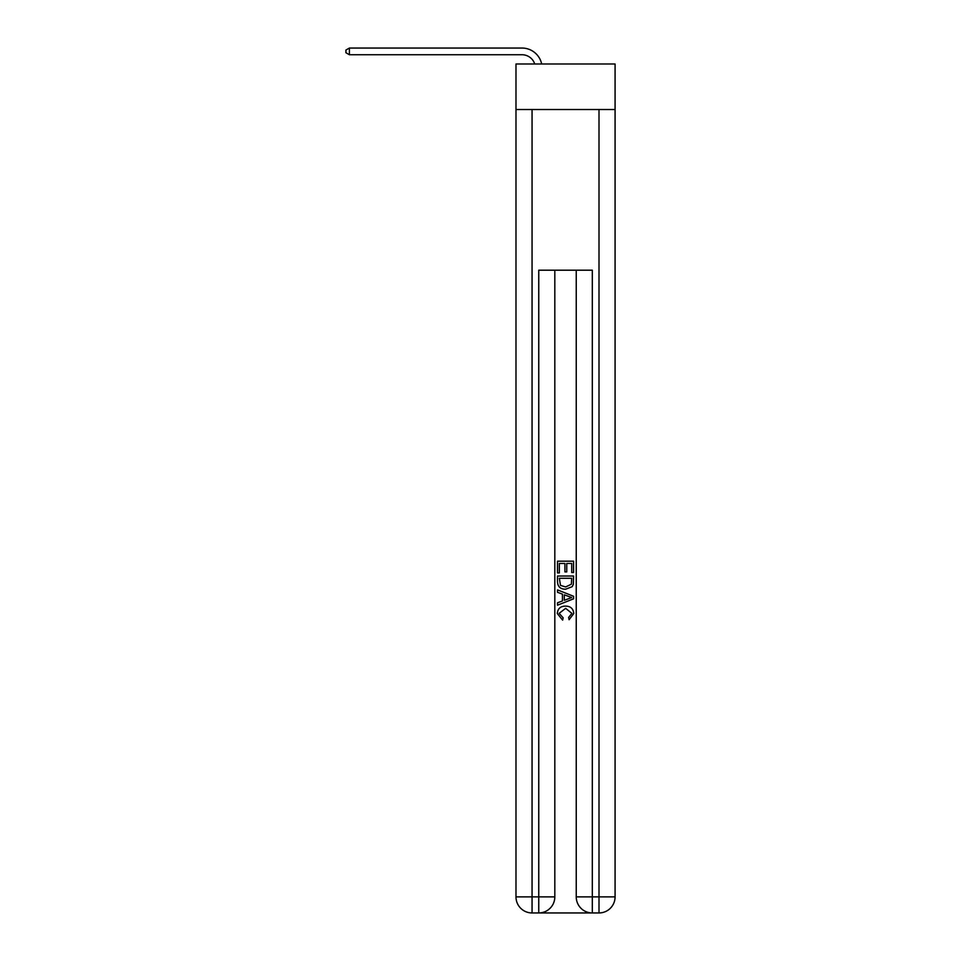 <?xml version="1.0" encoding="UTF-8"?>
<svg xmlns="http://www.w3.org/2000/svg" width="961" height="961" viewBox="0 0 961 961"><rect width="100%" height="100%" fill="white"/><g stroke="black" fill="none" stroke-linecap="round" stroke-linejoin="round"><path stroke-width="1.44" d="M615.076 109.518L615.076 63.991L515.985 63.991L515.985 109.518L615.076 109.518L615.076 896.877L599.003 896.877L599.003 109.518M522.015 54.741A13.394 13.394 -23.6 0 1 534.736 63.991A13.394 13.394 -32.8 0 0 522.015 54.741L349.408 54.741L345.924 52.735L345.924 50.056L349.408 48.05L522.015 48.05A20.085 20.085 156.4 0 1 541.668 63.991M539.95 912.95L591.111 912.95M592.312 912.95L592.312 896.877L576.24 896.877A16.073 16.073 0 0 0 592.312 912.95L599.003 912.95L599.003 896.877L592.312 896.877L592.312 270.197L538.749 270.197L538.749 896.877L515.985 896.877L515.985 109.518M554.821 270.197L554.821 896.877A16.073 16.073 0 0 1 538.749 912.95L532.058 912.95A16.073 16.073 0 0 1 515.985 896.877M576.24 896.877L576.24 270.197M599.003 912.95A16.073 16.073 0 0 0 615.076 896.877M557.5 572.936L557.5 561.188L573.561 561.188L573.561 572.516L571.711 572.516L571.711 563.458L566.762 563.458L566.762 571.903L564.912 571.903L564.912 563.458L559.35 563.458L559.35 572.936L557.5 572.936M557.5 581.777L557.5 576.023L573.561 576.023L573.333 584.36L572.179 586.69L565.621 589.201C560.479 589.225 557.776 586.751 557.5 581.777M559.35 578.282L560.491 585.393L565.657 586.943L571.375 584.204L571.711 578.282L559.35 578.282M557.5 592.3L557.5 589.886L573.561 596.276L573.561 598.823L557.5 605.202L557.5 602.799L562.437 600.973L562.437 594.126L557.5 592.3M568.744 596.457L564.299 594.811L564.299 600.289L571.711 597.55L568.744 596.457M559.146 613.334L563.17 617.839L562.641 620.109L557.296 613.55C557.728 608.613 560.515 606.127 565.645 606.103C570.582 606.199 573.297 608.673 573.765 613.502L569.104 619.701L568.612 617.43L571.915 613.394L565.657 608.361L559.146 613.334M349.408 54.741L349.408 48.05L522.015 48.05M532.058 109.518L532.058 912.95M554.821 896.877L538.749 896.877L538.749 912.95"/></g></svg>

